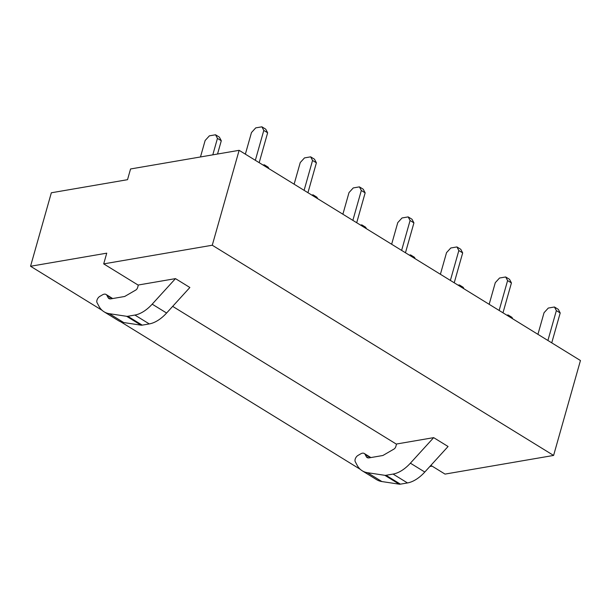 <?xml version="1.0" encoding="UTF-8"?>
<svg xmlns="http://www.w3.org/2000/svg" width="611" height="611" viewBox="0 0 611 611"><rect width="100%" height="100%" fill="white"/><g stroke="black" fill="none" stroke-linecap="round" stroke-linejoin="round"><path stroke-width="0.92" d="M239.13 150.321L212.269 245.232L553.597 455.439L580.45 360.528L239.13 150.321L130.555 168.972L127.523 179.687L51.339 192.778L30.55 266.259L102.09 310.319M360.291 469.34L120.642 321.737M553.597 455.439L445.022 474.098L430.87 465.376M432.076 466.124L429.839 466.506M212.269 245.232L103.702 263.883L106.734 253.168L30.55 266.259M396.493 444.205L172.669 306.363M138.292 285.184L103.702 263.883M433.665 437.636L396.547 444.014L395.821 446.565A2.734 1.55 -58.4 0 1 393.973 449.07L382.883 455.5L369.013 457.883A6.843 3.88 -58.4 0 1 367.158 457.586A6.843 3.88 -58.4 0 1 366.295 456.638L365.126 454.431A6.843 3.88 -58.4 0 0 364.263 453.484A6.843 3.88 -58.4 0 0 360.742 453.828L357.947 455.447A4.109 2.329 -58.4 0 0 355.243 461.664L357.076 465.139A41.067 23.294 121.6 0 0 362.247 470.806L376.643 479.673A41.067 23.294 121.6 0 0 381.898 481.56L399.227 484.179A8.21 4.659 -58.4 0 0 400.404 484.156L407.476 482.942A31.764 18.017 121.6 0 0 424.79 472.043L448.069 446.504L433.665 437.636L410.393 463.176A31.764 18.017 121.6 0 1 393.079 474.075L407.476 482.942M175.472 278.624L138.346 285.001L137.628 287.544A2.734 1.55 -58.4 0 1 135.772 290.049L124.682 296.48L110.82 298.863A6.843 3.88 -58.4 0 1 108.964 298.565A6.843 3.88 -58.4 0 1 108.101 297.626L106.925 295.411A6.843 3.88 -58.4 0 0 106.062 294.464A6.843 3.88 -58.4 0 0 102.541 294.808L99.753 296.427A4.109 2.329 -58.4 0 0 97.042 302.651L98.875 306.119A41.067 23.294 121.6 0 0 104.053 311.786L118.45 320.653A41.067 23.294 121.6 0 0 123.697 322.547L141.026 325.167A8.21 4.659 -58.4 0 0 142.203 325.144L149.275 323.922A31.764 18.017 121.6 0 0 166.597 313.031L189.868 287.491L175.472 278.624L152.192 304.163A31.764 18.017 121.6 0 1 134.878 315.055L149.275 323.922M381.898 481.56L367.501 472.693L384.823 475.312A8.21 4.659 -58.4 0 0 386.007 475.289L393.079 474.075M367.501 472.693A41.067 23.294 121.6 0 1 362.247 470.806M123.697 322.547L109.3 313.68L126.63 316.299A8.21 4.659 -58.4 0 0 127.806 316.277L134.878 315.055M109.3 313.68A41.067 23.294 121.6 0 1 104.053 311.786M551.741 342.847L560.203 312.969L556.361 310.602L554.452 306.997L548.296 308.059L544.042 312.717L537.924 334.339M556.361 310.602L547.907 340.487M560.203 312.969L558.294 309.365L554.452 306.997M502.983 312.824L511.438 282.939L507.604 280.571L505.694 276.966L499.531 278.028L495.284 282.687L489.167 304.309M507.604 280.571L499.141 310.457M511.438 282.939L509.528 279.334L505.694 276.966M454.225 282.794L462.68 252.908L458.838 250.541L456.929 246.936L450.773 247.997L446.526 252.656L440.401 274.278M458.838 250.541L450.383 280.426M462.68 252.908L460.77 249.303L456.929 246.936M405.46 252.763L413.922 222.878L410.08 220.51L408.171 216.905L402.015 217.967L397.761 222.625L391.643 244.247M410.08 220.51L401.626 250.395M413.922 222.878L412.013 219.273L408.171 216.905M356.702 222.732L365.157 192.847L361.322 190.479L359.413 186.874L353.25 187.936L349.003 192.595L342.886 214.217M361.322 190.479L352.86 220.365M365.157 192.847L363.247 189.242L359.413 186.874M307.944 192.702L316.399 162.816L312.557 160.449L310.648 156.844L304.492 157.905L300.245 162.564L294.12 184.194M312.557 160.449L304.102 190.334M316.399 162.816L314.489 159.211L310.648 156.844M259.179 162.671L267.641 132.786L263.799 130.418L261.89 126.821L255.734 127.875L251.48 132.541L245.362 154.163M263.799 130.418L255.345 160.303M267.641 132.786L265.732 129.181L261.89 126.821M512.736 318.827L511.942 317.323L508.1 314.963L508.902 316.467M506.817 315.184L508.1 314.963M463.978 288.797L463.184 287.292L459.342 284.932L460.136 286.437M458.059 285.154L459.342 284.932M415.22 258.766L414.418 257.262L410.584 254.902L411.379 256.406M409.294 255.123L410.584 254.902M366.455 228.735L365.661 227.239L361.819 224.871L362.621 226.375M360.536 225.092L361.819 224.871M317.697 198.712L316.903 197.208L313.061 194.84L313.855 196.345M311.778 195.062L313.061 194.84M268.939 168.682L268.137 167.177L264.303 164.81L265.098 166.314M263.013 165.031L264.303 164.81M217.531 154.033L221.289 140.751L217.447 138.384L215.538 134.779L209.382 135.841L205.136 140.499L200.477 156.958M217.447 138.384L212.796 154.843M221.289 140.751L219.38 137.147L215.538 134.779M370.358 457.647L365.126 454.431M368.395 457.929L366.295 456.638M424.79 472.043L410.393 463.176M400.404 484.156L386.007 475.289M399.227 484.179L384.823 475.312M112.157 298.634L106.925 295.411M110.194 298.909L108.101 297.626M166.597 313.031L152.192 304.163M142.203 325.144L127.806 316.277M141.026 325.167L126.63 316.299M370.885 457.563L364.263 453.484M112.684 298.542L106.062 294.464"/></g></svg>
